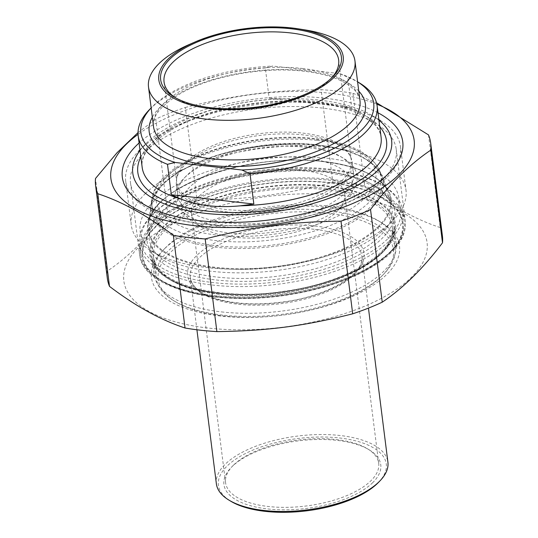 <?xml version="1.0" encoding="UTF-8"?>
<svg xmlns="http://www.w3.org/2000/svg" width="538" height="538" viewBox="0 0 538 538"><rect width="100%" height="100%" fill="white"/><g stroke="black" fill="none" stroke-linecap="round" stroke-linejoin="round"><path stroke-width="0.4" stroke-dasharray="2.69 2.02" d="M428.497 134.897L440.205 227.567A168.878 72.704 172.8 0 1 442.404 235.812M332.827 182.362A168.878 72.704 172.8 0 1 349.162 183.747A168.878 72.704 172.8 0 1 364.67 185.953L352.962 93.282A168.878 72.704 -7.2 0 0 337.454 91.07A168.878 72.704 -7.2 0 0 321.119 89.691L332.827 182.362C284.165 194.662 247.15 199.511 197.016 200.143L185.307 107.466A168.878 72.704 -7.2 0 0 155.764 119.093L167.473 211.77A168.878 72.704 172.8 0 1 197.016 200.143M107.304 278.146A168.878 72.704 172.8 0 1 107.203 271.165L95.495 178.495M376.862 104.184A152.826 65.791 -7.2 0 0 329.781 93.222A152.826 65.791 -7.2 0 0 138.051 134.352M185.307 107.466C233.963 95.165 270.984 90.323 321.119 89.691M138.017 132.617L155.764 119.093M352.962 93.282L376.539 102.778M167.473 211.77C148.118 237.399 128.031 257.204 107.203 271.165M342.706 195.516A152.826 65.791 172.8 0 1 359.74 308.22A152.826 65.791 172.8 0 1 123.935 281.623A152.826 65.791 172.8 0 1 342.706 195.516M440.205 227.567C415.766 219.531 390.581 205.657 364.67 185.953M221.454 311.906A121.951 52.502 -7.2 0 0 396.103 243.741A121.951 52.502 -7.2 0 0 378.315 220.741A121.951 52.502 -7.2 0 0 268.529 206.935A121.951 52.502 -7.2 0 0 165.637 247.614A121.951 52.502 -7.2 0 0 154.124 274.306A121.951 52.502 -7.2 0 0 221.454 311.906M220.446 316.008A125.038 53.834 172.8 0 1 163.209 250.089A125.038 53.834 172.8 0 1 268.718 208.381A125.038 53.834 172.8 0 1 381.274 222.537A125.038 53.834 172.8 0 1 367.286 288.859A125.038 53.834 172.8 0 1 220.446 316.008M382.679 179.584A133.922 57.653 172.8 0 1 269.545 223.458A133.922 57.653 172.8 0 1 150.048 208.166A133.922 57.653 172.8 0 1 130.512 182.913A133.922 57.653 172.8 0 1 144.076 152.678A133.922 57.653 172.8 0 1 290.103 106.544A133.922 57.653 172.8 0 1 396.237 149.349A133.922 57.653 172.8 0 1 383.601 178.663A133.922 57.653 172.8 0 1 382.679 179.584M378.006 112.798A141.326 60.841 -7.2 0 0 139.086 142.98M351.65 107.661L342.094 105.441L314.831 101.178L283.035 98.784L269.141 98.353L351.65 107.661L347.81 77.243L339.666 73.605L272.746 66.053L265.301 67.943L269.141 98.353M359.545 82.993A120.411 51.836 -7.2 0 0 347.81 77.243M265.301 67.943A120.411 51.836 -7.2 0 0 149.557 109.523M339.666 73.605A117.318 50.511 172.8 0 1 356.58 81.198A117.318 50.511 172.8 0 1 357.602 81.83M331.516 78.03A87.99 37.882 172.8 0 1 330.352 79.261A87.99 37.882 172.8 0 1 329.747 79.866A87.99 37.882 172.8 0 1 255.416 108.696A87.99 37.882 172.8 0 1 176.901 98.642A87.99 37.882 172.8 0 1 175.469 97.741M342.41 180.096A87.99 37.882 172.8 0 1 246.465 210.405A87.99 37.882 172.8 0 1 176.726 182.281A87.99 37.882 172.8 0 1 176.834 177.392A87.99 37.882 172.8 0 1 259.276 133.673A87.99 37.882 172.8 0 1 349.996 155.516A87.99 37.882 172.8 0 1 351.321 160.23A87.99 37.882 172.8 0 1 342.41 180.096M151.978 107.049L151.151 107.896A117.318 50.511 172.8 0 1 151.978 107.049A117.318 50.511 172.8 0 1 272.746 66.053M188.939 44.641A104.042 44.795 172.8 0 1 305.261 29.946M140.021 150.391A130.445 56.154 172.8 0 1 145.092 144.527A130.445 56.154 172.8 0 1 145.986 143.626A130.445 56.154 172.8 0 1 256.182 100.888A130.445 56.154 172.8 0 1 372.578 115.784A130.445 56.154 172.8 0 1 378.94 120.209M184.346 177.93A91.695 39.476 172.8 0 1 261.804 147.889A91.695 39.476 172.8 0 1 343.627 158.36A91.695 39.476 172.8 0 1 270.977 226.31A91.695 39.476 172.8 0 1 183.714 178.562A91.695 39.476 172.8 0 1 184.346 177.93M344.616 193.283A88.609 38.144 -7.2 0 0 353.594 173.27A88.609 38.144 -7.2 0 0 340.668 156.565A88.609 38.144 -7.2 0 0 261.603 146.444A88.609 38.144 -7.2 0 0 186.747 175.475A88.609 38.144 -7.2 0 0 186.135 176.087A88.609 38.144 -7.2 0 0 177.775 195.482A88.609 38.144 -7.2 0 0 247.998 223.801A88.609 38.144 -7.2 0 0 344.616 193.283M343.217 182.221A88.609 38.144 172.8 0 1 246.606 212.745A88.609 38.144 172.8 0 1 176.377 184.426A88.609 38.144 172.8 0 1 176.484 179.497A88.609 38.144 172.8 0 1 259.504 135.475A88.609 38.144 172.8 0 1 350.863 157.466A88.609 38.144 172.8 0 1 352.195 162.214A88.609 38.144 172.8 0 1 343.217 182.221M153.323 201.683A130.445 56.154 -7.2 0 0 159.14 255.732A130.445 56.154 -7.2 0 0 276.559 270.5A130.445 56.154 -7.2 0 0 386.627 226.996A130.445 56.154 -7.2 0 0 325.994 158.118A130.445 56.154 -7.2 0 0 153.323 201.683M139.745 150.008A138.468 59.61 -7.2 0 0 138.791 150.963A138.468 59.61 -7.2 0 0 125.717 181.272A138.468 59.61 -7.2 0 0 235.462 225.53A138.468 59.61 -7.2 0 0 386.452 177.829A138.468 59.61 -7.2 0 0 400.474 146.565A138.468 59.61 -7.2 0 0 380.279 120.458A138.468 59.61 -7.2 0 0 256.72 104.641A138.468 59.61 -7.2 0 0 139.745 150.008M145.26 193.687A138.468 59.61 172.8 0 1 296.25 145.986A138.468 59.61 172.8 0 1 405.995 190.244A138.468 59.61 172.8 0 1 392.922 220.56A138.468 59.61 172.8 0 1 391.967 221.515A138.468 59.61 172.8 0 1 274.992 266.882A138.468 59.61 172.8 0 1 151.434 251.064A138.468 59.61 172.8 0 1 131.238 224.958A138.468 59.61 172.8 0 1 145.26 193.687M344.091 204.124A86.45 37.216 -7.2 0 0 344.683 203.525A86.45 37.216 -7.2 0 0 262.416 158.515A86.45 37.216 -7.2 0 0 193.922 222.571A86.45 37.216 -7.2 0 0 271.065 232.443A86.45 37.216 -7.2 0 0 344.091 204.124M199.369 195.973A77.183 33.228 172.8 0 1 283.533 169.389A77.183 33.228 172.8 0 1 344.703 194.057A77.183 33.228 172.8 0 1 337.42 210.95A77.183 33.228 172.8 0 1 336.889 211.488A77.183 33.228 172.8 0 1 271.683 236.774A77.183 33.228 172.8 0 1 202.813 227.957A77.183 33.228 172.8 0 1 191.548 213.404A77.183 33.228 172.8 0 1 199.369 195.973M233.384 465.249A77.183 33.228 -7.2 0 0 232.853 465.787A77.183 33.228 -7.2 0 0 225.57 482.68A77.183 33.228 -7.2 0 0 286.741 507.347A77.183 33.228 -7.2 0 0 370.904 480.764A77.183 33.228 -7.2 0 0 378.718 463.332A77.183 33.228 -7.2 0 0 367.461 448.779A77.183 33.228 -7.2 0 0 298.59 439.963A77.183 33.228 -7.2 0 0 233.384 465.249M387.535 239A130.902 56.355 172.8 0 1 214.252 282.712A130.902 56.355 172.8 0 1 153.404 213.599A130.902 56.355 172.8 0 1 263.855 169.934A130.902 56.355 172.8 0 1 381.698 184.756A130.902 56.355 172.8 0 1 387.535 239M389.283 252.826A130.902 56.355 -7.2 0 0 390.185 251.919A130.902 56.355 -7.2 0 0 265.604 183.761A130.902 56.355 -7.2 0 0 161.891 280.762A130.902 56.355 -7.2 0 0 278.697 295.712A130.902 56.355 -7.2 0 0 389.283 252.826M382.868 274.992A120.411 51.836 172.8 0 1 281.145 314.441A120.411 51.836 172.8 0 1 173.707 300.688A120.411 51.836 172.8 0 1 156.141 277.985A120.411 51.836 172.8 0 1 168.34 250.795A120.411 51.836 172.8 0 1 299.632 209.316A120.411 51.836 172.8 0 1 395.06 247.803A120.411 51.836 172.8 0 1 383.695 274.158A120.411 51.836 172.8 0 1 382.868 274.992M381.422 276.465A118.555 51.043 -7.2 0 0 382.242 275.644A118.555 51.043 -7.2 0 0 269.41 213.916A118.555 51.043 -7.2 0 0 175.482 301.764A118.555 51.043 -7.2 0 0 281.273 315.308A118.555 51.043 -7.2 0 0 381.422 276.465M216.377 483.844A86.45 37.216 172.8 0 1 225.133 464.321A86.45 37.216 172.8 0 1 319.397 434.543A86.45 37.216 172.8 0 1 387.911 462.169M389.398 240.842A132.758 57.156 -7.2 0 0 402.841 210.869A132.758 57.156 -7.2 0 0 383.473 185.839A132.758 57.156 -7.2 0 0 265.012 170.674A132.758 57.156 -7.2 0 0 152.866 214.164A132.758 57.156 -7.2 0 0 151.951 215.086A132.758 57.156 -7.2 0 0 139.423 244.144A132.758 57.156 -7.2 0 0 244.635 286.572A132.758 57.156 -7.2 0 0 389.398 240.842M390.722 251.354A132.758 57.156 172.8 0 1 278.576 294.844A132.758 57.156 172.8 0 1 160.109 279.679A132.758 57.156 172.8 0 1 140.748 254.649A132.758 57.156 172.8 0 1 154.191 224.676A132.758 57.156 172.8 0 1 298.953 178.939A132.758 57.156 172.8 0 1 404.166 221.374A132.758 57.156 172.8 0 1 391.637 250.432A132.758 57.156 172.8 0 1 390.722 251.354M378.295 482.579A84.594 36.416 -7.2 0 0 297.79 438.531A84.594 36.416 -7.2 0 0 230.768 501.221M372.76 482.606A79.039 34.029 172.8 0 1 268.139 509.002A79.039 34.029 172.8 0 1 231.401 467.273A79.039 34.029 172.8 0 1 298.092 440.904A79.039 34.029 172.8 0 1 369.236 449.855A79.039 34.029 172.8 0 1 372.76 482.606M219.215 294.212A121.951 52.502 172.8 0 1 151.884 256.613A121.951 52.502 172.8 0 1 266.297 189.241A121.951 52.502 172.8 0 1 393.87 226.047A121.951 52.502 172.8 0 1 381.516 253.58A121.951 52.502 172.8 0 1 219.215 294.212M382.955 252.107A123.807 53.302 -7.2 0 0 264.703 186.955A123.807 53.302 -7.2 0 0 170.344 279.942A123.807 53.302 -7.2 0 0 382.955 252.107M389.768 252.88A131.447 56.591 172.8 0 1 164.029 282.43A131.447 56.591 172.8 0 1 264.205 183.7A131.447 56.591 172.8 0 1 389.768 252.88M391.684 250.916A133.922 57.653 -7.2 0 0 405.249 220.674A133.922 57.653 -7.2 0 0 265.16 180.257A133.922 57.653 -7.2 0 0 139.524 254.245A133.922 57.653 -7.2 0 0 245.664 297.043A133.922 57.653 -7.2 0 0 391.684 250.916M379.767 126.76A125.347 53.961 -7.2 0 0 317.346 102.375A125.347 53.961 -7.2 0 0 140.848 156.941M342.094 105.441A120.411 51.836 172.8 0 1 381.092 137.217C380.601 132.947 378.443 128.743 374.609 124.614L365.786 117.58C353.984 110.277 337.467 105.374 316.23 102.859C270.318 97.264 209.571 108.118 174.527 128.044C151.198 141.884 140.411 154.998 142.173 167.399A120.411 51.836 172.8 0 1 283.035 98.784M358.772 91.13A108.985 46.92 -7.2 0 0 305.254 70.767A108.985 46.92 -7.2 0 0 152.328 117.21M302.524 68.487A104.042 44.795 172.8 0 1 359.962 100.559C359.579 97.055 357.797 93.565 354.623 90.095L347.313 84.184C337.165 77.775 322.773 73.464 304.145 71.251C264.36 66.396 211.642 75.824 181.319 93.067C161.192 105.092 151.924 116.282 153.518 126.645A104.042 44.795 172.8 0 1 302.524 68.487M314.73 139.147A110.673 47.647 -7.2 0 0 156.302 201.508A110.673 47.647 -7.2 0 0 327.064 220.768A110.673 47.647 -7.2 0 0 314.73 139.147M317.259 140.425A115.468 49.711 172.8 0 1 379.458 170.264A115.468 49.711 172.8 0 1 369.317 202.1A115.468 49.711 172.8 0 1 236.76 241.865A115.468 49.711 172.8 0 1 151.972 198.999A115.468 49.711 172.8 0 1 317.259 140.425M378.254 226.639A122.113 52.569 -7.2 0 0 388.981 192.967A122.113 52.569 -7.2 0 0 323.204 161.413A122.113 52.569 -7.2 0 0 148.394 223.364A122.113 52.569 -7.2 0 0 238.065 268.697A122.113 52.569 -7.2 0 0 378.254 226.639M323.52 161.575A122.711 52.832 172.8 0 1 337.198 252.073A122.711 52.832 172.8 0 1 147.856 230.715A122.711 52.832 172.8 0 1 323.52 161.575M318.106 145.146A115.966 49.926 172.8 0 1 331.031 230.667A115.966 49.926 172.8 0 1 152.099 210.486A115.966 49.926 172.8 0 1 318.106 145.146M318.758 145.542A117.183 50.451 -7.2 0 0 162.806 184.588A117.183 50.451 -7.2 0 0 150.801 207.002A117.183 50.451 -7.2 0 0 273.519 246.411A117.183 50.451 -7.2 0 0 382.579 177.722A117.183 50.451 -7.2 0 0 318.758 145.542M324.522 170.943A122.348 52.67 172.8 0 1 391.16 204.541A122.348 52.67 172.8 0 1 277.292 276.256A122.348 52.67 172.8 0 1 149.161 235.113A122.348 52.67 172.8 0 1 161.696 211.71A122.348 52.67 172.8 0 1 324.522 170.943M325.826 171.736A124.789 53.719 -7.2 0 0 147.197 242.046A124.789 53.719 -7.2 0 0 339.74 263.761A124.789 53.719 -7.2 0 0 325.826 171.736M325.927 189.665A120.411 51.836 -7.2 0 0 165.684 229.787A120.411 51.836 -7.2 0 0 153.491 256.976A120.411 51.836 -7.2 0 0 279.444 293.311A120.411 51.836 -7.2 0 0 392.404 226.794A120.411 51.836 -7.2 0 0 325.927 189.665M326.734 186.383A122.879 52.899 172.8 0 1 340.433 277.003A122.879 52.899 172.8 0 1 150.835 255.617A122.879 52.899 172.8 0 1 326.734 186.383M314.125 229.275A86.45 37.216 -7.2 0 0 199.08 258.079A86.45 37.216 -7.2 0 0 190.324 277.601A86.45 37.216 -7.2 0 0 280.755 303.688A86.45 37.216 -7.2 0 0 361.852 255.927A86.45 37.216 -7.2 0 0 314.125 229.275M314.932 225.994A88.918 38.279 172.8 0 1 324.844 291.569A88.918 38.279 172.8 0 1 187.648 276.095A88.918 38.279 172.8 0 1 314.932 225.994M165.637 247.614L163.209 250.089M378.315 220.741L381.274 222.537M396.103 243.741L393.87 226.047C394.959 234.494 390.958 243.297 381.866 252.45C364.125 270.318 325.752 285.88 284.414 291.683C249.955 296.411 219.517 295.328 193.095 288.429C167.607 280.964 153.875 270.358 151.884 256.613L154.124 274.306M130.512 182.913L139.524 254.245C142.402 289.074 217.426 307.245 291.273 294.38C333.688 287.5 372.188 271.455 391.22 252.423C401.725 242.08 406.398 231.495 405.249 220.674L396.237 149.349M383.601 178.663L389.411 172.718M150.048 208.166L142.94 203.855M356.58 81.198L357.595 81.816M330.352 79.261L332.773 76.786M176.901 98.642L173.942 96.847M164.063 82.052L176.726 182.281M338.658 60L351.321 160.23M186.135 176.087L183.714 178.562M340.668 156.565L343.627 158.36M176.377 184.426L177.775 195.482M352.195 162.214L353.594 173.27M379.458 170.264C370.702 153.041 349.498 142.509 315.84 138.663C247.554 130.102 155.617 160.828 151.972 198.999L148.394 223.364C150.001 187.453 250.109 151.582 323.378 161.635C359.357 166.249 381.22 176.693 388.981 192.967L379.458 170.264M145.092 144.527L139.947 149.779M372.578 115.784L378.866 119.597M125.717 181.272L131.238 224.958M400.474 146.565L405.995 190.244M386.627 226.996L392.922 220.56M159.14 255.732L151.434 251.064M176.834 177.392L176.484 179.497M349.996 155.516L350.863 157.466M337.42 210.95L344.683 203.525M202.813 227.957L193.922 222.571M378.718 463.332L344.703 194.057M225.57 482.68L191.548 213.404M318.382 145.025C246.828 135.441 149.752 170.519 150.801 207.002L149.161 235.113L153.485 222.382L165.146 209.262L183.572 196.881L207.56 186.188L235.563 177.91L265.792 172.59L296.337 170.573L325.275 171.978L354.212 177.695L376.028 187.244L384.589 194.077L388.732 199.329L391.16 204.541L382.579 177.722C375.753 160.418 354.354 149.517 318.382 145.025M156.141 277.985L153.491 256.976C154.063 283.082 218.28 301.905 284.306 291.233C347.05 283.116 397.77 250.782 392.404 226.794L395.06 247.803M196.915 329.774L190.324 277.601C191.467 286.788 201.057 294.084 219.087 299.491C237.89 304.407 259.598 305.174 284.212 301.798C329.532 296.028 365.874 272.383 361.852 255.927L368.449 308.106M153.404 213.599L151.951 215.086M381.698 184.756L383.473 185.839M404.166 221.374L402.841 210.869M140.748 254.649L139.423 244.144M390.185 251.919L391.637 250.432M161.891 280.762L160.109 279.679M382.242 275.644L383.695 274.158M175.482 301.764L173.707 300.688M232.853 465.787L231.401 467.273M367.461 448.779L369.236 449.855"/><path stroke-width="0.81" d="M430.696 143.142L442.404 235.812A168.878 72.704 172.8 0 1 442.505 242.786L430.797 150.115A168.878 72.704 -7.2 0 0 430.696 143.142A168.878 72.704 -7.2 0 0 428.497 134.897L376.539 102.778M109.503 286.384A168.878 72.704 172.8 0 1 107.304 278.146L95.596 185.469A168.878 72.704 -7.2 0 0 97.795 193.714L109.503 286.384C135.415 306.095 160.6 319.962 185.038 328.005L173.33 235.335A168.878 72.704 -7.2 0 0 205.173 238.926L216.881 331.596A168.878 72.704 172.8 0 1 185.038 328.005M138.017 132.617L117.062 152.711L95.495 178.495A168.878 72.704 -7.2 0 0 95.596 185.469M382.236 302.188A168.878 72.704 172.8 0 1 352.693 313.815L340.984 221.145A168.878 72.704 -7.2 0 0 370.527 209.517L382.236 302.188C403.063 288.22 423.15 268.422 442.505 242.786M430.797 150.115C409.969 164.083 389.882 183.882 370.527 209.517M138.051 134.352A152.826 65.791 -7.2 0 0 165.812 220.466A152.826 65.791 -7.2 0 0 371.388 194.494A152.826 65.791 -7.2 0 0 376.862 104.184M173.33 235.335C147.419 215.624 122.234 201.75 97.795 193.714M340.984 221.145C290.85 221.777 253.835 226.619 205.173 238.926M216.881 331.596C267.016 330.964 304.037 326.115 352.693 313.815M139.086 142.98A141.326 60.841 -7.2 0 0 136.639 145.294A141.326 60.841 -7.2 0 0 142.94 203.855A141.326 60.841 -7.2 0 0 270.163 219.86A141.326 60.841 -7.2 0 0 389.411 172.718A141.326 60.841 -7.2 0 0 378.006 112.798M253.842 204.05L171.333 194.743L181.165 199.174C198.226 205.718 217.91 207.937 240.23 205.832L253.842 204.05L250.002 173.639A120.411 51.836 -7.2 0 0 377.104 105.697A120.411 51.836 -7.2 0 0 359.545 82.993L357.595 81.816M171.333 194.743L167.486 164.332L174.937 162.449L241.851 169.995L250.002 173.639M174.937 162.449A117.318 50.511 172.8 0 1 151.151 107.909L149.557 109.523A120.411 51.836 -7.2 0 0 138.192 135.879A120.411 51.836 -7.2 0 0 167.486 164.332M357.602 81.83A117.318 50.511 172.8 0 1 354.515 136.101A117.318 50.511 172.8 0 1 241.851 169.995M175.469 97.741A87.99 37.882 172.8 0 1 164.063 82.052A87.99 37.882 172.8 0 1 172.98 62.186A87.99 37.882 172.8 0 1 268.919 31.877A87.99 37.882 172.8 0 1 338.658 60A87.99 37.882 172.8 0 1 331.516 78.03M169.88 59.113A91.077 39.213 -7.2 0 0 173.942 96.847A91.077 39.213 -7.2 0 0 255.927 107.163A91.077 39.213 -7.2 0 0 332.773 76.786A91.077 39.213 -7.2 0 0 290.439 28.696A91.077 39.213 -7.2 0 0 169.88 59.113M333.802 77.6A92.933 40.007 172.8 0 1 192.355 105.381A92.933 40.007 172.8 0 1 194.924 42.031A92.933 40.007 172.8 0 1 298.819 28.911A92.933 40.007 172.8 0 1 333.802 77.6M298.819 28.911L305.261 29.946A104.042 44.795 172.8 0 1 354.966 60.969A104.042 44.795 172.8 0 1 344.428 84.459A104.042 44.795 172.8 0 1 230.977 120.304A104.042 44.795 172.8 0 1 148.515 87.048A104.042 44.795 172.8 0 1 188.939 44.641L194.924 42.031M378.94 120.209A130.445 56.154 172.8 0 1 269.229 212.443A130.445 56.154 172.8 0 1 140.021 150.391M368.449 308.106L387.911 462.169A86.45 37.216 172.8 0 1 379.747 481.093A86.45 37.216 172.8 0 1 379.155 481.692A86.45 37.216 172.8 0 1 306.129 510.017A86.45 37.216 172.8 0 1 228.986 500.138A86.45 37.216 172.8 0 1 216.377 483.844L196.915 329.774M228.986 500.138L230.768 501.221A84.594 36.416 -7.2 0 0 306.25 510.878A84.594 36.416 -7.2 0 0 377.716 483.164A84.594 36.416 -7.2 0 0 378.295 482.579L379.747 481.093M140.848 156.941A125.347 53.961 -7.2 0 0 268.953 210.271A125.347 53.961 -7.2 0 0 379.767 126.76M181.165 199.174A120.411 51.836 172.8 0 1 142.173 167.399L138.192 135.879M377.104 105.697L381.092 137.217A120.411 51.836 172.8 0 1 240.23 205.832M152.328 117.21A108.985 46.92 -7.2 0 0 263.183 164.574A108.985 46.92 -7.2 0 0 358.772 91.13M354.966 60.969L359.962 100.559A104.042 44.795 172.8 0 1 349.431 124.056A104.042 44.795 172.8 0 1 235.98 159.894A104.042 44.795 172.8 0 1 153.518 126.645L148.515 87.048M139.947 149.779L138.791 150.963M378.866 119.597L380.279 120.458"/></g></svg>
